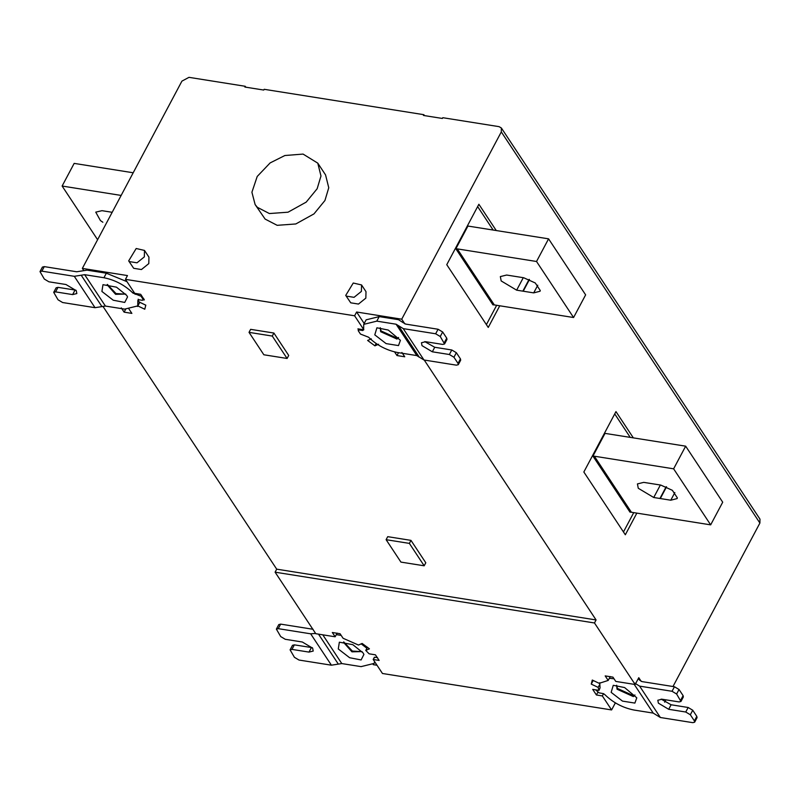<?xml version="1.0" encoding="UTF-8"?>
<svg xmlns="http://www.w3.org/2000/svg" width="800" height="800" viewBox="0 0 800 800"><rect width="100%" height="100%" fill="white"/><g stroke="black" fill="none" stroke-linecap="round" stroke-linejoin="round"><path stroke-width="1.2" d="M112.18 212.3L102 210.68L95.75 212.14L100.44 220.59L102.85 222.25M133.19 172.77L74.16 163.39L62.12 186.04L121.15 195.43M97.6 239.71L62.12 186.04M272.28 336.06L287.1 358.47L263.85 354.77L249.03 332.36L272.28 336.06L273.89 333.04L288.71 355.45L287.1 358.47M273.89 333.04L250.63 329.34L249.03 332.36M409.37 543.39L424.19 565.8L400.93 562.1L386.11 539.69L409.37 543.39L410.97 540.37L425.79 562.78L424.19 565.8M410.97 540.37L387.72 536.67L386.11 539.69M523.23 291.21L516.65 290.17L501.18 280.94L500.34 276.59L506.65 275.04L523.7 277.75L535.27 282.97L540.27 290.54L540.05 291.25L533.7 292.88L523.23 291.21L529.44 279.52M457.27 248.88L455.86 248.78L467.94 226.05L548.58 238.84L585.63 294.87L573.58 317.52L536.53 261.49L457.27 248.88L494.32 304.92L573.58 317.52M494.32 304.92L492.91 304.82L455.86 248.78M536.53 261.49L548.58 238.84M499.76 305.78L488.25 327.44L446.76 264.68L478.88 204.27L496.23 230.51M493.13 230.02L477.64 206.59M486.39 324.62L496.66 305.29M660.31 498.54L653.73 497.5L638.27 488.27L637.43 483.92L643.73 482.37L660.78 485.08L672.35 490.31L677.35 497.87L677.13 498.58L670.78 500.21L660.31 498.54L666.53 486.85M594.35 456.21L592.94 456.11L605.02 433.38L685.66 446.17L722.71 502.2L710.67 524.86L673.62 468.82L594.35 456.21L631.4 512.25L710.67 524.86M631.4 512.25L629.99 512.15L592.94 456.11M673.62 468.82L685.66 446.17M636.85 513.12L625.33 534.77L583.84 472.01L615.96 411.6L633.31 437.84M630.21 437.35L614.72 413.92M623.47 531.95L633.74 512.62M275.1 572.18L276.7 569.16L596.08 619.95L594.48 622.97L275.1 572.18L315.78 633.71L335.16 636.79L337.12 633.1M634.93 695.06L633.76 695.82L617.44 688.45L616.59 685.31M616.65 685.24L617.03 689.2L633.35 696.58L634.95 694.97M611.15 692.36L613.27 685.31L624.62 687.56L636.79 697.81L634.89 703.09L622.49 701.11L611.15 692.36M614.84 702.56L615.22 703.14L611.6 709.94L602.34 695.93L596.41 694.98L592.7 689.38L598.98 690.38L600.08 687.81M596.41 694.98L597.8 692.37M602.34 695.93L603.55 693.66L604.93 694.71C613.13 702.67 622.79 707.78 633.93 710.03L653.2 713.09L634.2 684.35M595.61 689.84L599.06 692.85L603.55 693.66M694.4 720.91L696.81 716.38L692.74 710.22L690.33 714.75L685.75 712.02L668.69 709.3L658.38 703.15L657.82 700.25L662.02 699.22L679.08 701.93L680.95 701.47L676.62 694.02L672.04 691.28L639.62 686.13L660.37 717.51L692.79 722.66L694.65 722.2L694.4 720.91L690.33 714.75M661.15 699.12L671.1 704.77L688.16 707.49L692.74 710.22M680.7 700.18L683.11 695.65L683.35 696.94L680.95 701.47M683.11 695.65L679.03 689.49L676.62 694.02M639.69 680.2L642.03 681.6L674.45 686.75L679.03 689.49M696.81 716.38L697.06 717.67L694.65 722.2M660.37 717.51L653.2 713.09M634.94 683.34L635.4 684.03M634.84 683.18L639.62 686.13M614.04 678.78L609.34 678.28M599.75 682.72L600.01 687.28M362.06 651.66L352.36 651.07L343.73 641.91M362.09 651.58L351.96 651.83L343.48 642.27M363.09 652.91L352.85 644.68L339.35 642.19L338.28 648.97L349.62 657.72L361.11 659.94L363.92 654.42L363.09 652.91M335.16 636.79L332.32 632.5L340.07 633.73L343.08 638.27L358.46 645.04L362.14 643.45L369.43 648.83L365.75 650.43L369.14 653.83L375.42 654.82L379.13 660.43L373.2 659.48L374.4 657.22L377.51 657.61M365.75 650.43L367.45 647.22M336.31 634.62L341.18 635.4M361.19 643.86L366.91 648.25M294.41 657.3L290.08 649.85L291.95 649.39L309 652.1L313.21 651.06L312.65 648.17L302.34 642.01L285.28 639.3L280.7 636.57L276.37 629.12L278.24 628.66L310.66 633.81L331.41 665.19L298.99 660.04L294.41 657.3M312.29 647.67L294.36 644.86L292.49 645.32L290.08 649.85M313.07 629.28L280.65 624.12L278.78 624.59L276.37 629.12M315.6 633.44L310.66 633.81M331.41 665.19L341.79 663.57L322.78 634.82M374.42 657.26L374.23 658L374.42 657.26M374.68 661.73L374.13 663.41L361.06 666.63L341.79 663.57M377.01 665.26L373.2 664.65M373.2 659.48L382.46 673.49L611.6 709.94M598.98 690.38L598.16 687.39L591.25 684.11L592.29 680.05L599.2 683.33L608.19 680.43L605.19 675.9L612.94 677.13L615.78 681.42L635.16 684.5L638.77 677.7L641.2 681.38M594.48 622.97L635.16 684.5M608.19 680.43L610.26 676.55M591.25 684.11L593.19 680.47M598.16 687.39L599.51 684.86M639.75 680.28L638.29 678.61M616.01 703.27L615.22 703.14M317.15 188.74L306.2 202.12L288.03 212.2L269.39 213.55L257.34 207.31L255.13 204.57L251.91 192.24L257.22 176.45L270.13 162.92L284.87 155.52L303.07 154.08L317.78 163.15L320.98 176L317.15 188.74M317.78 163.15L325.56 174.91L328.76 187.76L324.93 200.51L313.98 213.89L295.81 223.96L277.17 225.32L265.12 219.08L255.13 204.57M144.34 256.89L136.99 262.81L129.24 261.58L128.68 260.89L136.19 248.5L144.5 250.43L144.34 256.89M144.5 250.43L148.95 257.15L148.79 263.61L141.44 269.54L133.68 268.3L128.68 260.89M361.4 291.41L354.04 297.33L346.29 296.1L345.73 295.41L353.25 283.02L361.56 284.95L361.4 291.41M361.56 284.95L366 291.67L365.84 298.13L358.49 304.06L350.74 302.82L345.73 295.41M672.99 686.52L759.9 523.05L501.3 131.92L501.36 127.99L499.06 126.65L442.78 117.7L442.38 118.45L423.46 115.45L423.86 114.69L424.47 115.61M380.22 327.8L381.06 330.94L397.38 338.32L398.56 337.55M380.28 327.74L380.66 331.7L396.98 339.07L398.58 337.47M374.78 334.86L376.9 327.8L388.25 330.05L400.41 340.31L398.51 345.58L386.11 343.61L374.78 334.86M396.08 324.21L376.8 321.14L363.73 324.36L363.63 329.75L362.76 330.54L359.13 329.96L358.27 330.75L360.47 334.07L368.56 337.2C376.75 345.17 386.42 350.27 397.55 352.52L416.83 355.59L396.08 324.21L398.47 325.68L419.32 357.22L416.83 355.59M359.58 329.12L358.27 330.75M458.03 363.41L460.44 358.88L456.36 352.71L453.95 357.24L449.37 354.51L432.32 351.8L422.01 345.65L421.45 342.75L425.65 341.71L442.7 344.42L444.57 343.96L440.25 336.51L435.66 333.78L403.24 328.62L423.99 360L456.41 365.16L458.28 364.7L458.03 363.41L453.95 357.24M424.77 341.61L434.73 347.27L451.78 349.98L456.36 352.71M444.32 342.68L446.73 338.14L446.98 339.43L444.57 343.96M446.73 338.14L442.66 331.98L440.25 336.51M403.32 322.7L405.66 324.09L438.07 329.25L442.66 331.98M460.44 358.88L460.69 360.17L458.28 364.7M423.99 360L419.22 357.06L398.47 325.68L403.24 328.62M363.63 329.75L362.76 330.54L363.22 329.69M363.73 324.36L366.14 319.83L379.21 316.61L398.49 319.68L403.41 322.83M364.2 323.49L356.61 312.01L401.73 319.19L404.83 323.87M401.9 352.49L404.74 356.78L396.99 355.55L398.52 352.67M396.99 355.55L394.59 351.93M378.61 344.24L374.92 345.84L376.14 343.55M374.92 345.84L367.63 340.45L371.32 338.85M358.42 329.79L357.93 328.85L363.77 329.78M363.84 329.76L354.61 315.79L356.61 312.01M107.35 284.41L115.99 293.56L125.69 294.16M125.71 294.07L115.59 294.32L107.11 284.76M126.72 295.41L116.47 287.17L102.98 284.68L101.91 291.46L113.24 300.21L124.73 302.44L127.55 296.91L126.72 295.41M128.87 308.85L131.87 313.39L124.12 312.15L121.29 307.87M124.12 312.15L125.66 309.26M138.2 299.19L138.9 301.89L145.81 305.17L144.77 309.23L137.86 305.95L137.4 306.48M137.86 305.95L139.87 302.18M83.54 270.2L82.35 268.4L127.47 275.57L125.46 279.35L134.7 293.32L140.65 294.3L144.36 299.9L143.46 299.76M84.66 274.68L103.94 277.74C115.07 279.99 124.74 285.1 132.94 293.06L141.03 296.2L143.22 299.52L142.36 300.3L138.73 299.72L137.85 300.49L137.76 305.9L124.69 309.12L105.41 306.06L84.66 274.68L74.29 276.31L95.03 307.68L62.62 302.53L58.03 299.79L53.71 292.34L55.58 291.88L72.63 294.59L76.83 293.56L76.27 290.66L65.96 284.51L48.91 281.8L44.32 279.06L40 271.61L41.87 271.15L74.29 276.31M138.73 299.72L137.86 300.51L138.27 299.7M143.69 298.63L142.36 300.3M132.96 293.09L133.66 291.76M41.87 271.15L44.28 266.62L76.69 271.77L87.07 270.15L106.35 273.21L127 281.67M75.91 290.17L57.98 287.35L56.12 287.81L53.71 292.34M44.28 266.62L42.41 267.08L40 271.61M95.03 307.68L105.41 306.06M423.86 114.69L264.18 89.3L263.77 90.05L244.86 87.04L245.26 86.29L188.98 77.34L181.92 81.13L82.35 268.4M245.26 86.29L245.87 87.2M354.61 315.79L125.46 279.35M501.3 131.92L401.73 319.19M759.9 523.05L759.96 519.11M664.66 702.18L665.91 699.83M424.24 360.04L596.08 619.95M102.88 306.26L276.7 569.16M529.11 279.38L522.85 291.15M516.65 290.17L523.29 277.68M537.77 285.23L533.7 292.88M666.2 486.71L659.93 498.49M653.73 497.5L660.37 485.02M674.85 492.56L670.78 500.21M688.16 707.49L685.75 712.02M671.1 704.77L668.69 709.3M672.04 691.28L674.45 686.75M340.65 634.61L340.31 635.25M294.36 644.86L291.95 649.39M311.41 647.57L309 652.1M278.24 628.66L280.65 624.12M338.33 664.11L318.51 634.14M613.52 678L613.18 678.65M451.78 349.98L449.37 354.51M434.73 347.27L432.32 351.8M435.66 333.78L438.07 329.25M379.21 316.61L376.8 321.14M141.03 296.2L141.48 295.34M139.25 294.07L138.8 294.92M135.17 294.34L135.62 293.5M106.35 273.21L103.94 277.74M57.98 287.35L55.58 291.88M75.04 290.06L72.63 294.59M101.95 306.6L81.2 275.22M374.13 663.41L374.87 662.02M358.2 330.19L358.84 329M143.88 298.97L143.29 300.07M137.76 305.9L139.69 302.26M501.4 128.04L760 519.17"/></g></svg>
